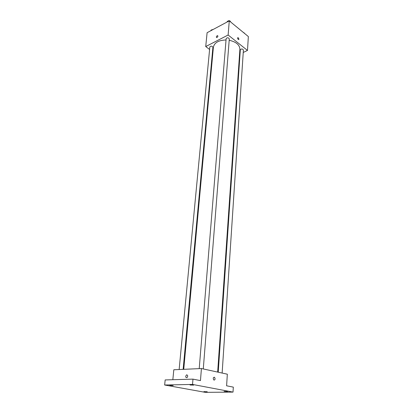<?xml version="1.0" encoding="UTF-8"?>
<svg xmlns="http://www.w3.org/2000/svg" width="413" height="413" viewBox="0 0 413 413"><rect width="100%" height="100%" fill="white"/><g stroke="black" fill="none" stroke-linecap="round" stroke-linejoin="round"><path stroke-width="0.62" d="M209.597 49.446L205.731 46.555L207.099 32.704L229.272 20.862L248.352 36.55L247.49 50.432L243.236 52.472M205.731 46.555L228.136 35.017L229.272 20.862M228.136 35.017L247.49 50.432M238.982 39.127L238.575 39.607C237.558 38.848 237.356 38.151 237.981 37.516L238.982 39.127L238.575 39.607C237.558 38.848 237.356 38.156 237.981 37.516L238.982 39.127M217.661 372.087L239.896 49.333C239.695 44.857 236.122 41.837 229.184 40.267M226.03 39.968C218.606 40.237 214.388 42.647 213.387 47.201L183.739 369.32M212.948 51.955L212.509 51.625M240.03 54.015L239.561 54.237M183.135 369.346L212.912 47.232C212.003 45.895 210.981 45.791 209.84 46.922L179.144 369.521M203.284 368.948L229.298 38.868C228.348 37.485 227.295 37.402 226.143 38.615L199.221 368.639M222.137 373.063L243.402 49.999C242.457 48.703 241.429 48.641 240.32 49.813L218.229 372.211M217.217 35.714L217.625 35.621C218.141 36.385 217.816 37.036 216.649 37.568C216.113 37.113 216.304 36.494 217.217 35.714L217.625 35.621C218.147 36.385 217.821 37.036 216.655 37.568C216.113 37.113 216.304 36.499 217.217 35.714M201.425 368.541L227.331 374.193L226.608 385.799L233.314 387.126L233.025 392.102L205.313 392.35L164.648 385.009L165.174 379.934L192.974 379.134L200.46 380.616L201.425 368.541L173.821 369.759L172.835 379.712M164.648 385.009L192.52 384.426L192.974 379.134M192.52 384.426L233.025 392.102M215.101 378.788C214.899 379.898 214.445 380.28 213.733 379.924C212.907 378.169 213.18 377.281 214.559 377.26L215.101 378.788C214.899 379.898 214.445 380.28 213.733 379.924C212.907 378.169 213.18 377.281 214.559 377.26L215.096 378.788M186.826 374.839C187.946 375.479 187.977 376.429 186.919 377.699C185.494 377.472 185.344 376.553 186.475 374.942L186.826 374.839C187.946 375.479 187.977 376.429 186.919 377.699C185.494 377.472 185.344 376.553 186.475 374.942L186.831 374.839M173.181 385.541L169.753 385.396L173.181 385.541M207.228 391.741L203.914 391.601L207.228 391.741M227.553 391.539L224.094 391.405L227.553 391.539M193.614 385.138L190.032 384.993L193.614 385.138M210.836 30.707L211.203 29.979L212.385 29.881M211.151 30.541L211.203 29.979M213.356 29.364L211.482 29.953M243.567 32.617L245.337 34.072M244.506 33.195L242.947 32.111M226.954 22.101L227.356 21.337L228.575 21.233M229.618 21.146L231.466 22.669M227.31 21.91L227.356 21.337M230.64 21.791C229.912 20.5 228.9 20.345 227.599 21.316"/></g></svg>
